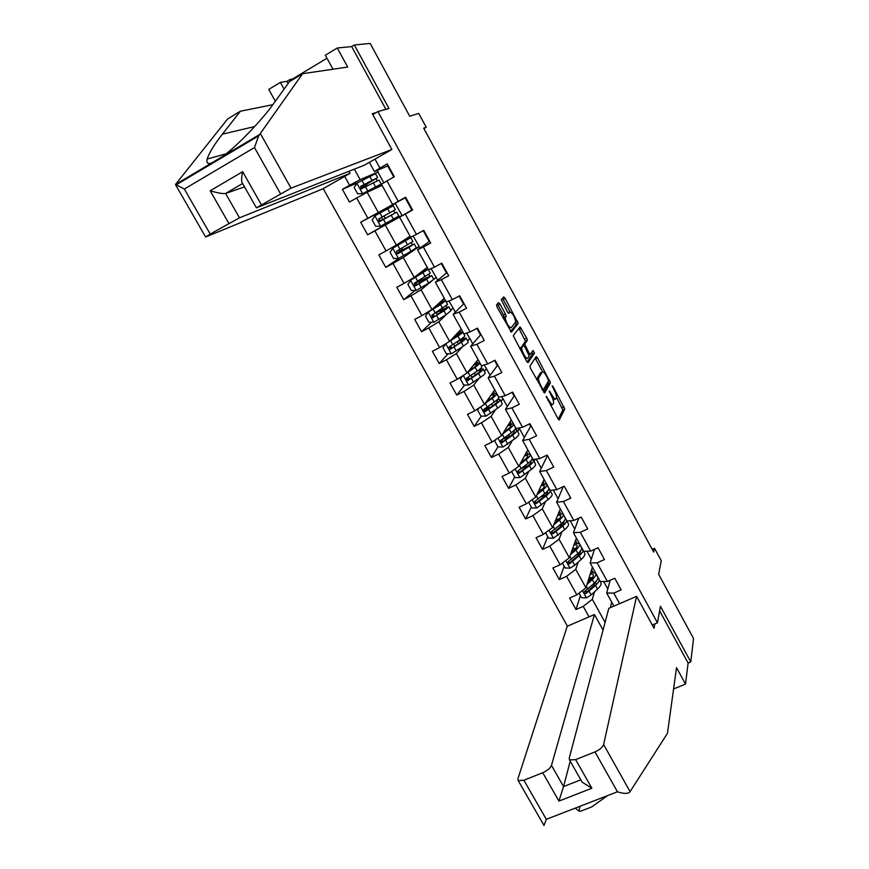 <?xml version="1.0" encoding="UTF-8"?>
<svg xmlns="http://www.w3.org/2000/svg" width="869" height="869" viewBox="0 0 869 869"><rect width="100%" height="100%" fill="white"/><g stroke="black" fill="none" stroke-linecap="round" stroke-linejoin="round"><path stroke-width="1.3" d="M546.188 396.318L557.931 418.684L559.288 419.999L564.774 409.082L553.14 386.651L552.184 385.76L554.118 390.029C555.932 393.538 556.725 396.09 556.497 397.72L555.954 398.773C555.15 399.534 553.705 398.111 551.63 394.515L549.241 390.952L551.174 395.319C553.01 398.871 553.814 401.467 553.575 403.129L553.021 404.226C552.195 405.008 550.729 403.574 548.611 399.936L546.188 396.318M500.055 304.128L498.578 302.608L496.525 304.878L497.187 307.322L511.396 332.154L518.228 323.409L505.161 298.425L503.727 296.926L501.272 299.686L507.355 311.808L508.799 313.296L509.951 311.917C512.797 313.329 514.709 316.685 515.708 321.986L511.081 327.895C508.202 326.548 506.247 323.149 505.215 317.685L506.182 316.349L505.454 314.035L500.055 304.128L498.089 305.138L497.318 303.998M673.584 688.954L685.532 684.109L688.096 663.036L690.779 661.928L693.538 638.509L658.648 574.311L661.255 560.733L654.487 548.241L653.684 552.076L423.692 128.177L426.234 127.265L418.728 113.415L409.712 116.207L370.172 43.45L354.335 44.971L351.673 46.578L385.945 109.364M690.779 661.928L660.429 606.258L657.464 622.812L377.906 111.558L388.997 108.527L354.335 44.971M529.905 366.11L530.611 368.608L544.57 392.994L550.468 382.74L537.553 357.985L536.184 356.605L529.905 366.11M526.614 361.265L513.231 335.706L520.01 326.874L526.668 337.976L527.396 340.29L524.713 344.091L528.971 352.912L530.372 354.324L533.023 350.446L534.5 353.053L528.037 362.688L526.614 361.265M372.747 114.556L377.906 111.558M323.235 188.649L567.424 626.191M657.464 622.812L652.271 625.007M357.68 182.751L342.397 189.366L349.447 202.042L356.659 197.98L367.891 218.228L360.678 222.247L367.674 234.826L374.887 230.839L386.042 250.935L378.819 254.878L385.76 267.359L392.984 263.448L404.052 283.392L396.818 287.259L403.705 299.653L410.939 295.808L421.921 315.599L414.687 319.401L421.519 331.697L428.754 327.928L439.649 347.567L432.414 351.293L439.203 363.503L446.438 359.799L457.257 379.297L450.012 382.947L456.746 395.058L463.992 391.441L474.724 410.787L467.479 414.372L474.159 426.386L481.404 422.834L492.06 442.039L484.815 445.547L491.441 457.485L498.697 453.998L509.277 473.051L502.021 476.505L508.604 488.345L515.86 484.924L526.353 503.846L519.097 507.224L525.636 518.978L532.893 515.621L543.31 534.402L536.054 537.715L542.538 549.393L549.795 546.101L560.136 564.741L552.88 567.989L559.321 579.569L566.577 576.353L576.842 594.852L569.586 598.035L575.973 609.538L583.24 606.377L589.052 616.86M342.397 189.366L349.61 185.271L344.689 176.407M375.006 159.114L379.927 168.065L387.281 163.893L394.341 176.755L386.987 180.893L398.241 201.336L405.595 197.241L412.601 210.005L405.247 214.067L416.403 234.358L423.768 230.35L430.72 243.005L423.355 246.992L434.435 267.131L441.8 263.188L448.697 275.755L441.333 279.666L452.325 299.653L459.69 295.786L466.544 308.245L459.169 312.09L470.075 331.915L477.45 328.124L484.25 340.496L476.875 344.265L487.694 363.948L495.08 360.222L501.815 372.497L494.439 376.201L505.182 395.721L512.569 392.071L519.26 404.259L511.874 407.887L522.541 427.266L529.916 423.692L536.564 435.782L529.178 439.334L539.758 458.571L547.144 455.063L553.738 467.066L546.351 470.553L556.855 489.649L564.242 486.205L570.792 498.122L563.394 501.532L573.822 520.488L581.209 517.109L587.705 528.939L580.307 532.284L590.659 551.098L598.057 547.785L604.498 559.527L597.101 562.808L607.377 581.48L614.774 578.243L621.172 589.888L613.775 593.103L619.586 603.673M395.286 203.118L378.319 212.492L367.152 192.31L382.045 185.369M412.46 209.755L411.917 210.059L405.215 197.839L392.614 204.53L381.448 184.261L386.987 180.893M367.152 192.31L356.659 197.98M378.319 212.492L367.891 218.228M398.241 201.336L392.614 204.53M410.07 236.227L396.351 245.08L385.271 225.049L402.184 215.653M411.917 210.048L399.566 217.152L410.646 237.27L416.403 234.358M385.271 225.049L374.887 230.839M396.351 245.08L386.042 250.935M405.247 214.067L399.566 217.152M427.255 267.402L414.241 277.417L403.249 257.539L419.184 246.524L420.031 248.056M429.253 241.625L417.554 249.794L428.547 269.759L434.435 267.131M403.249 257.539L392.984 263.448M414.241 277.417L404.052 283.392M423.355 246.992L417.554 249.794M444.309 298.36L431.991 309.516L421.085 289.79L431.317 281.393M433.794 279.373L436.195 277.407L437.748 280.231M446.47 272.975L435.402 282.186L446.318 301.999L452.325 299.653M421.085 289.79L410.939 295.808M431.991 309.516L421.921 315.599M441.333 279.666L435.402 282.186M461.243 329.09L449.621 341.365L438.791 321.791L446.253 314.621M450.772 310.266L453.075 308.06L455.323 312.156M463.546 304.085L453.107 314.328L463.948 333.989L470.075 331.915M438.791 321.791L428.754 327.928M449.621 341.365L439.649 347.567M459.169 312.09L453.107 314.328M478.059 359.603L467.109 372.975L456.355 353.553L462.417 346.774M467.663 340.92L469.825 338.497L472.769 343.842M480.514 334.967L470.694 346.231L481.437 365.74L487.694 363.948M456.355 353.553L446.438 359.799M467.109 372.975L457.257 379.297M476.875 344.265L470.694 346.231M494.743 389.888L484.467 404.357L473.801 385.076L478.938 378.439M484.435 371.345L486.466 368.717L490.094 375.289M497.35 365.632L488.139 377.896L498.806 397.263L505.182 395.721M473.801 385.076L463.992 391.441M484.467 404.357L474.724 410.787M494.439 376.201L488.139 377.896M511.32 419.955L501.695 435.499L491.104 416.36L495.569 409.744M501.076 401.565L502.988 398.719L507.279 406.507M514.057 396.068L505.454 409.321L516.045 428.536L522.541 427.266M491.104 416.36L481.404 422.834M501.695 435.499L492.06 442.039M511.874 407.887L505.454 409.321M527.765 449.816L518.793 466.414L508.289 447.416L512.21 440.735M517.609 431.556L519.39 428.515L524.333 437.487M530.655 426.288L522.638 440.507L533.153 459.582L539.758 458.571M508.289 447.416L498.697 453.998M518.793 466.414L509.277 473.051M529.178 439.334L522.638 440.507M544.103 479.46L535.771 497.101L525.332 478.243L528.819 471.443M534.011 461.33L535.065 459.288M536.238 459.114L541.268 468.25M547.133 456.29L539.692 471.465L550.131 490.398L556.855 489.649M525.332 478.243L515.86 484.924M535.771 497.101L526.353 503.846M546.351 470.553L539.692 471.465M560.32 508.886L552.619 527.559L542.267 508.843L545.374 501.902M550.305 490.898L550.555 490.355M553.281 490.051L558.083 498.773M563.231 486.673L556.627 502.195L566.99 520.987L573.822 520.488M542.267 508.843L532.893 515.621M552.619 527.559L543.31 534.402M563.394 501.532L556.627 502.195M576.419 538.117L569.347 557.789L559.071 539.214L561.841 532.121M570.183 520.759L574.767 529.08M578.776 518.228L573.431 532.697L583.718 551.359L590.659 551.098M559.071 539.214L549.795 546.101M569.347 557.789L560.136 564.741M580.307 532.284L573.431 532.697M592.408 567.131L585.945 587.802L575.745 569.358L578.222 562.102M586.966 551.228L591.333 559.169M594.45 549.404L590.116 562.971L600.327 581.491L607.377 581.48M575.745 569.358L566.577 576.353M585.945 587.802L576.842 594.852M597.101 562.808L590.116 562.971M605.085 622.4L592.3 599.284L594.505 591.843M611.733 602.195L610.299 607.692M603.629 581.491L607.779 589.03M610.19 580.253L606.681 593.027L613.905 606.127M592.3 599.284L583.24 606.377M613.775 593.103L606.681 593.027M423.92 128.59L426.234 127.265M654.487 548.241L652.152 549.262M354.356 169.162L360.157 179.655L378.134 171.964L363.785 179.47M377.255 170.357L378.134 171.964M393.798 177.059L387.683 165.925L374.43 171.551L369.358 162.34M383.848 182.805L377.939 172.073M395.438 203.389L381.295 211.145L381.773 212.014M402.054 215.414L395.243 203.498M419.184 246.524L413.144 236.01M436.195 277.407L431.1 268.619M453.075 308.06L448.925 300.978M469.825 338.497L466.61 333.088M486.466 368.717L484.152 364.958M502.988 398.719L501.576 396.59M360.157 179.655L349.61 185.271M379.927 168.065L374.43 171.551M593.027 572.291L591.604 569.716M580.405 595.58L575.973 609.538M564.155 566.262L559.321 579.569M576.886 543.027L575.539 540.572M547.785 536.727L542.538 549.393M560.646 513.546L559.354 511.222M531.296 506.985L525.636 518.978M544.276 483.859L543.06 481.665M547.752 456.171L546.601 455.323M514.687 477.027L508.604 488.345M534.902 459.321L533.935 461.2M525.756 466.62L523.095 467.674M527.787 453.966L526.647 451.891M531.274 426.147L530.731 426.418L529.373 423.953M502.608 439.247L501.326 441.322M497.948 446.851L491.441 457.485M519.206 428.602L517.533 431.437M509.364 436.749L506.573 437.77M511.189 423.844L510.114 421.899M514.665 395.906L514.122 396.177L512.015 392.343M486.314 408.973L484.978 410.885M481.339 416.11L474.159 426.386M502.803 398.817L501.022 401.456M494.461 393.516L493.462 391.691M497.948 365.447L497.394 365.719L494.526 360.494M469.857 378.645L469.325 379.308M464.741 385.054L456.746 395.058M486.282 368.814L484.381 371.259M480.97 369.043L480.633 368.434M477.613 362.949L476.69 361.265M481.1 334.761L480.557 335.043L476.907 328.406M448.132 353.77L439.203 363.503M469.64 338.595L467.62 340.854M464.024 338.302L463.492 337.335M460.646 332.175L459.799 330.622M464.133 303.857L463.579 304.139L459.147 296.068M431.567 322.236L421.519 331.697M452.879 308.158L450.739 310.211M446.959 307.344L446.221 306.007M443.548 301.163L442.777 299.751M447.035 272.725L446.492 273.007L441.256 263.481M415.089 290.452L403.705 299.653M435.999 277.504L433.74 279.351L431.687 275.636M419.923 281.024L419.488 280.242M429.764 276.157L428.819 274.441M426.331 269.922L425.625 268.651M429.807 241.354L429.264 241.647L423.225 230.643M399.599 257.876L385.76 267.359M418.999 246.622L405.312 254.595M402.684 249.837L401.836 248.295M412.438 244.732L411.298 242.647M408.984 238.454L408.365 237.324M405.758 197.535L405.215 197.839M387.954 223.192L367.674 234.826M401.869 215.523L387.998 223.268L387.509 222.388M381.35 211.243L360.678 222.247M385.325 218.423L383.979 216.001M397.665 217.934L397.155 217M394.993 213.079L393.646 210.635M391.474 206.692L390.963 205.768M388.226 165.61L387.683 165.925M367.348 185.912L366.479 184.337M380.188 186.227L379.557 185.075M377.211 180.828L376.049 178.721M550.718 405.454L552.456 404.498M553.14 399.881L555.41 399.045M558.213 419.162L562.84 410.027L556.551 397.415M542.571 371.715L535.141 358.18M543.559 392.277L548.502 383.761L548.035 381.795M542.473 388.682L543.451 389.638L548.665 380.709L546.644 376.299C544.581 372.725 543.136 371.269 542.289 371.943L538.541 378.102C538.313 379.753 539.117 382.338 540.942 385.869L542.473 388.682L541.756 389.04M540.822 372.671L542.289 371.943M536.51 379.416L540.344 372.899M522.888 346.036L522.801 344.982L525.463 341.267L518.869 328.352M527.135 362.091L532.534 354.085L531.882 352.108M521.987 347.85L521.878 348.111C521.052 350.392 526.679 360.266 527.679 358.289L529.21 356.008L524.941 347.144L523.518 345.721L519.923 349.012M521.682 346.644L523.518 345.721M520.01 348.838L521.552 346.709M503.303 318.521L504.216 317.359L503.488 315.045L498.089 305.138M510.005 311.873L502.478 298.306M510.581 331.676L516.251 324.495L515.621 322.193M579.058 593.147L581.578 597.687L586.575 597.861L591.17 594.939L597.524 589.041C600.729 585.978 601.804 583.772 600.74 582.436L599.132 579.514M595.873 583.186L594.059 583.381M586.999 584.446L592.3 579.58C595.526 576.538 596.612 574.366 595.58 573.051L590.724 572.508M587.64 582.393L590.355 579.905C593.038 577.374 593.94 575.571 593.082 574.485L590.301 573.866M595.928 573.681L597.546 576.625C598.589 577.939 597.503 580.123 594.287 583.175L584.641 591.344C583.751 592.908 584.24 593.625 586.097 593.494L595.537 585.445C598.752 582.393 599.827 580.199 598.784 578.873L597.872 578.319M591.398 578.873L588.443 579.829M589.236 580.926L589.801 580.405M596.579 580.829L593.592 585.76L587.227 591.637L584.62 591.854M589.073 580.633L588.085 580.97M592.604 577.407L588.997 578.048M630.068 791.626L629.428 792.387C627.266 793.897 623.269 793.701 617.446 791.789L594.972 751.913C599.686 749.784 602.575 747.329 603.618 744.537L630.068 791.626L667.457 733.327L676.527 667.664L685.532 684.109M607.507 795.635L591.735 806.921L580.829 811.125L578.884 811.125L575.278 808.105M603.064 630.068L594.45 614.524L567.229 626.267L517.913 778.776L518.206 780.601L523.877 780.243L542.734 772.737C547.351 770.651 550.262 768.196 551.467 765.372L563.557 786.586L558.93 801.088L542.734 772.737M594.45 614.524L551.467 765.372M654.857 623.92L654.053 628.276L636.575 596.351L608.8 608.333L569.206 758.279L569.543 759.962L575.636 759.615L594.972 751.913M636.575 596.351L603.618 744.537M688.096 663.036L659.604 610.831M570.216 761.146L563.557 786.586L580.807 779.808M575.636 759.615L591.854 788.237L582.143 782.165L581.415 780.883M523.877 780.243L546.319 819.315L543.983 825.431M272.823 104.704L240.387 111.221L227.711 118.868L175.484 184.478L184.337 189.04L210.211 234.087L205.616 237.02L323.04 188.758L350.055 173.355L239.475 217.815L210.211 234.087M240.387 111.221L222.421 134.163C214.263 144.504 209.168 152.792 207.159 159.027C206.279 163.057 207.81 164.36 211.754 162.927L222.507 156.539C236.868 146.437 263.068 118.879 273.833 103.313L289.529 81.577L302.618 73.68L347.719 67.054L337.281 48.001L325.321 55.225L333.001 69.216M288.117 83.522L286.922 81.36L280.361 82.392L284.098 89.105M280.361 82.392L268.749 89.42L275.343 101.228M391.886 149.49L291.028 188.149L256.398 207.821L364.296 165.229L391.886 149.49L372.28 113.687L375.973 112.677M326.961 58.223L292.332 79.122L290.05 79.47L290.789 80.817M337.281 48.001L351.673 46.578M286.922 81.36L290.05 79.47M280.448 193.668L254.476 147.556L258.647 135.868L302.618 73.68M348.925 171.312L350.055 173.355M228.819 223.376L210.179 190.756C217.674 193.005 222.812 193.906 225.592 193.461L244.526 186.889M292.332 79.122L292.647 79.698M242.375 183.098L241.919 182.294C241.386 179.926 241.625 176.396 242.657 171.693L261.33 204.671M562.373 563.058L565.111 567.978L570.107 568.13L574.735 565.219L581.187 559.44C584.446 556.442 585.576 554.335 584.576 553.108L582.936 550.11M579.351 554.009L576.864 554.487M570.433 554.77L575.93 549.903C579.199 546.938 580.351 544.852 579.373 543.657L574.539 543.331M571.129 552.814L573.996 550.283C576.723 547.818 577.679 546.08 576.875 545.091L574.083 544.613M579.699 544.244L581.361 547.253C582.339 548.458 581.198 550.555 577.928 553.531L568.239 561.493C567.229 563.079 567.685 563.818 569.619 563.731L579.188 555.823C582.458 552.836 583.599 550.729 582.61 549.512L581.578 548.991M574.137 550.164L571.791 550.979M580.264 551.152C580.774 552.217 579.775 553.901 577.255 556.193L570.042 562.525L568.12 562.047M572.367 551.728L571.4 552.054M576.038 548.187L572.508 549.012M545.569 532.74L548.513 538.041L553.52 538.183L564.731 529.623C568.044 526.701 569.238 524.68 568.304 523.562L566.61 520.488M562.591 524.68L559.191 525.604M553.716 524.898L559.44 520.02C562.764 517.12 563.97 515.132 563.058 514.046L558.235 513.948M554.531 522.997L557.529 520.444C560.299 518.033 561.309 516.382 560.548 515.48L557.735 515.154M563.351 514.578L565.056 517.663C565.98 518.76 564.774 520.759 561.45 523.67L551.728 531.426C550.588 533.023 551.022 533.794 553.01 533.74L562.721 525.984C566.045 523.062 567.24 521.052 566.316 519.944L565.132 519.456M564.046 521.834L563.807 521.389C564.557 522.312 563.557 523.985 560.809 526.397L553.477 532.599L551.511 532.024M554.922 521.976L556.334 521.465M559.234 518.836L555.812 519.803M528.645 502.206L531.795 507.898L536.814 508.007L548.165 499.599C551.533 496.742 552.782 494.809 551.913 493.809L550.175 490.659M545.526 495.254L540.952 496.807M536.846 494.819L542.821 489.92C546.21 487.085 547.481 485.184 546.623 484.229L541.778 484.37M537.672 493.06L540.931 490.398C543.755 488.041 544.809 486.455 544.103 485.662L541.246 485.499M546.894 484.706L548.632 487.867C549.49 488.845 548.23 490.757 544.852 493.603L535 501.207C533.859 502.738 534.261 503.531 536.206 503.585L546.134 495.917C549.512 493.071 550.761 491.159 549.903 490.17L548.524 489.747M547.177 491.463L547.372 491.604C548.1 492.419 547.046 494.016 544.244 496.384L536.705 502.51L534.793 501.815M542.093 489.399L539.204 490.344M512.167 471.041L511.7 471.661L514.959 477.526L519.977 477.613L531.47 469.347C534.891 466.555 536.206 464.719 535.391 463.84L533.62 460.613M528.004 465.784L522.128 468.054M519.803 464.546L526.093 459.603C529.536 456.833 530.861 455.03 530.079 454.183L525.191 454.585M520.694 462.895L524.213 460.125C527.081 457.822 528.189 456.323 527.537 455.617L524.615 455.638M530.307 454.617L532.1 457.854C532.893 458.713 531.567 460.527 528.135 463.307L518.141 470.759C517.001 472.236 517.37 473.04 519.26 473.192L529.427 465.643C532.86 462.862 534.174 461.037 533.37 460.168L531.719 459.853M530.351 461.385L530.84 461.602C531.502 462.33 530.405 463.85 527.548 466.153L519.792 472.193L517.957 471.389M521.726 460.983L522.758 460.57L522.356 459.831M524.452 459.94L522.758 460.57M495.851 439.464L494.722 441.017L497.991 446.927L503.021 446.992L514.644 438.867C518.13 436.151 519.499 434.413 518.76 433.653L516.936 430.34M509.755 436.444L503.01 438.986M502.564 434.087L509.234 429.058C512.732 426.364 514.122 424.648 513.405 423.931L508.43 424.615M503.531 432.534L507.377 429.634C510.299 427.396 511.45 425.973 510.853 425.365L507.833 425.593M494.722 441.017L495.678 439.584M513.612 424.3L515.436 427.624C516.164 428.363 514.785 430.09 511.287 432.784L501.163 440.083C500.023 441.495 500.359 442.332 502.184 442.582L512.591 435.141C516.077 432.436 517.457 430.709 516.729 429.959L514.654 429.818M513.242 431.198L514.176 431.393C514.785 432.023 513.644 433.457 510.733 435.706L503.064 441.495L501 440.735M504.226 431.404L506.03 430.655M477.602 410.146L479.34 407.746L477.602 410.146L480.905 416.099L485.945 416.153L497.709 408.169C501.25 405.53 502.684 403.879 502 403.238L500.142 399.859M490.627 407.344L485.347 408.799M485.098 403.466L492.245 398.284C495.808 395.667 497.264 394.048 496.601 393.451L491.506 394.45M486.129 402.021L490.42 398.914C493.386 396.731 494.591 395.395 494.048 394.884L490.866 395.352M496.786 393.766L498.654 397.166C499.327 397.785 497.883 399.414 494.32 402.043L484.066 409.19C482.925 410.548 483.229 411.385 484.989 411.721L495.634 404.411C499.186 401.782 500.62 400.153 499.957 399.523L497.242 399.697M495.754 400.957L497.394 400.957C497.948 401.489 496.753 402.847 493.798 405.03L486.01 410.679L483.924 409.853M462.634 375.842L460.364 379.047L463.688 385.054L468.728 385.076L480.633 377.244C484.239 374.669 485.738 373.127 485.119 372.605L483.218 369.14M470.672 378.373L468.663 378.634M467.359 372.671L475.137 367.283C478.765 364.741 480.275 363.22 479.688 362.742L474.344 364.133M468.424 371.367L473.333 367.967C476.342 365.849 477.602 364.589 477.114 364.187L473.681 364.947M479.84 363.014L481.752 366.49C482.349 366.99 480.839 368.521 477.233 371.074L466.827 378.058C465.697 379.362 465.969 380.22 467.663 380.622L478.547 373.464C482.165 370.9 483.664 369.368 483.055 368.858L479.221 369.607M477.57 370.835L480.492 370.303C480.991 370.726 479.742 371.997 476.733 374.126L468.825 379.634L466.718 378.743M451.261 353.77L445.732 343.787L442.994 347.719L446.34 353.77L451.391 353.77L463.449 346.09C467.109 343.592 468.663 342.147 468.119 341.756L466.164 338.204M446.351 343.396L457.909 336.053C461.591 333.587 463.166 332.164 462.645 331.817L456.888 333.685M450.283 340.659L460.059 333.262L456.203 334.413M462.764 332.034L464.73 335.597C465.252 335.966 463.688 337.389 460.016 339.866L449.469 346.698C448.339 347.948 448.589 348.817 450.218 349.295L461.341 342.277C465.013 339.79 466.577 338.356 466.045 337.976L459.82 339.996M457.898 341.289L463.459 339.421L459.549 343.005L451.511 348.35L449.382 347.394M442.951 302.238L428.221 312.167L425.495 316.153L428.873 322.247L433.924 322.225L446.123 314.697L450.989 310.667L448.991 307.039M428.298 312.069L440.54 304.584L445.471 300.652L438.91 303.248M442.886 302.108L438.215 303.878M445.558 300.815L447.568 304.465L431.98 315.099L432.643 317.717L444.005 310.863L448.893 306.866L437.324 311.841M440.952 312.46L440.04 310.809L446.308 308.31L434.076 316.837L431.926 315.795M440.04 310.809L435.38 313.079M423.485 280.839L422.866 279.72L415.806 283.12L416.946 281.773M419.39 280.296L418.358 281.686L431.621 275.527L426.538 279.21L428.667 283.077L433.74 279.351M425.625 270.802L411.374 279.655L407.865 284.359L411.265 290.496L416.327 290.442L428.667 283.077M410.657 280.209L428.178 269.271L419.749 273.181M425.571 270.715L419.032 273.735M422.866 279.72L429.025 276.972L416.501 285.086L415.686 285.314L414.339 283.957M428.232 269.368L430.296 273.105L414.35 283.261L414.947 285.901L415.708 285.716L426.538 279.21M405.888 248.979L405.573 248.404L398.589 252.01L399.827 251.076L399.36 249.631M401.967 248.534L402.293 249.729L401.163 250.587L414.231 243.95L408.941 247.317L411.091 251.217L416.349 247.806L414.263 244.004M408.158 239.138L392.875 248.11L390.094 252.314L393.527 258.495L398.589 258.43L411.091 251.217M392.875 248.11L410.755 237.639L399.143 243.429M408.137 239.094L395.243 245.699M405.573 248.404L411.613 245.395L398.795 253.107L397.893 253.313L396.622 251.836M410.776 237.693L412.884 241.506L396.59 251.184L397.122 253.835L397.969 253.661L408.941 247.317M386.803 214.426L379.579 218.38L379.981 221.074L394.07 213.589L381.252 220.683L382.577 219.879L382.186 218.586L381.176 217.576L379.905 218.26L386.792 214.393M384.717 217.337L385.043 218.51L383.837 219.249L396.698 212.134L391.202 215.186L393.375 219.118L398.882 216.001M384.587 217.098L383.642 216.207L382.49 216.826L395.341 209.679L393.201 205.779L374.963 215.773L372.204 220.031L375.647 226.255L380.6 226.168L393.375 219.118M395.341 209.679L378.699 218.869L379.166 221.53L380.09 221.356L391.202 215.186M364.871 187.28L363.785 186.14L362.427 186.683L369.238 182.631L368.912 182.034M377.635 177.548L375.506 173.691L356.92 183.185L354.161 187.498L357.637 193.776L362.721 193.657L381.198 184L370.075 190.843M362.721 193.657L378.558 185.455L365.903 192.983L365.491 192.201M365.208 185.108L377.667 177.613L360.678 186.292L361.08 188.964L379.036 180.079L381.165 183.946M365.252 185.184L366.24 184.739L367.218 185.673M361.08 188.964L361.928 188.584L361.602 185.89L375.039 179.068L369.238 182.631M547.894 400.283L548.611 399.936M549.512 392.223L550.196 391.886M550.924 394.863L551.63 394.515M552.478 386.977L553.14 386.651M562.102 407.604L564.035 406.67M562.819 410.07L564.752 409.136M546.46 397.611L547.155 397.274M535.619 358.951L537.553 357.985M548.524 380.959L549.729 380.372M548.502 383.761L550.435 382.805M542.375 390.17L543.342 389.692M536.673 378.83L538.65 377.852M540.225 386.216L540.942 385.869M519.488 329.297L521.422 328.319M524.735 338.953L526.668 337.976M525.419 341.354L527.353 340.376M522.801 344.982L524.757 344.005M524.735 346.796L525.441 346.438M528.265 353.27L528.971 352.912M529.058 354.986L530.242 354.4M532.534 354.085L534.468 353.107M503.488 315.045L505.454 314.035M504.161 317.467L506.127 316.457M503.379 318.402L505.356 317.381M508.072 312.883L509.951 311.917M503.238 299.425L505.161 298.425M515.686 322.062L517.511 321.128M516.251 324.495L518.185 323.507M582.404 590.551L586.456 597.861M595.537 585.445L597.524 589.041M592.3 579.58L594.287 583.175M589.182 591.333L591.17 594.939M586.412 586.325L587.922 589.052M586.488 592.234L586.097 593.494M546.319 819.315L617.446 791.789M591.854 788.237L558.93 801.088M175.484 184.478L211.754 162.927M222.507 156.539L259.701 134.445M254.476 147.556L184.337 189.04M210.179 190.756L242.657 171.693M260.396 133.63L291.028 188.149M242.614 183.522L225.592 193.461L239.475 217.815M254.704 126.537L222.421 134.163M565.762 560.494L569.988 568.13M579.188 555.823L581.187 559.44M575.93 549.903L577.928 553.531M572.725 561.58L574.735 565.219M569.847 556.377L571.454 559.288M570.042 562.525L569.619 563.731M548.991 530.22L553.401 538.172M562.721 525.984L564.731 529.623M559.44 520.02L561.45 523.67M556.149 531.611L558.18 535.271M553.173 526.223L554.878 529.297M553.477 532.599L553.01 533.74M532.1 499.729L536.684 508.007M546.134 495.917L548.165 499.599M542.821 489.92L544.852 493.603M539.464 501.435L541.496 505.117M536.369 495.83L538.172 499.099M536.792 502.456L536.292 503.542M515.089 468.999L519.858 477.613M529.427 465.643L531.47 469.347M526.038 466.501L525.441 465.426M526.093 459.603L528.135 463.307M522.638 471.02L524.702 474.735M519.434 465.219L521.346 468.673M519.988 472.084L519.445 473.105M497.937 438.052L502.901 446.992M512.591 435.141L514.644 438.867M509.495 436.553L508.561 434.858M505.801 438.085L505.356 437.292M506.171 430.535L505.508 429.34M509.234 429.058L511.287 432.784M505.704 440.387L507.768 444.135M502.38 434.391L504.389 438.019M503.064 441.495L502.478 442.451M480.666 406.866L485.814 416.153M495.634 404.411L497.709 408.169M492.582 405.921L491.55 404.063M489.16 407.985L488.302 406.431M489.193 399.794L488.541 398.621M492.245 398.284L494.32 402.043M488.639 409.527L490.724 413.296M485.228 403.368L487.313 407.148M486.01 410.679L485.38 411.569M463.264 375.441L468.608 385.076M478.547 373.464L480.633 377.244M475.495 374.995L474.409 373.04M472.193 377.309L471.107 375.343M472.084 368.825L471.454 367.674M475.137 367.283L477.233 371.074M471.443 378.439L473.54 382.241M468.011 372.236L470.107 376.038M468.825 379.634L468.163 380.459M461.341 342.277L463.449 346.09M458.289 343.842L457.148 341.778M454.932 346.09L453.792 344.026M454.856 337.628L454.226 336.499M457.909 336.053L460.016 339.866M454.118 347.122L456.236 350.946M450.663 340.865L452.782 344.7M451.511 348.35L450.805 349.121M428.221 312.167L433.794 322.225M444.005 310.863L446.123 314.697M437.552 314.643L436.412 312.59M437.487 306.192L436.879 305.084M440.54 304.584L442.669 308.43M436.662 315.566L438.802 319.423M433.186 309.266L435.315 313.122M434.076 316.837L433.327 317.533M419.358 280.817L416.892 282.143M410.581 280.318L416.197 290.442M420.031 282.946L419.26 281.567M416.533 276.624L416.153 275.94M419.999 274.528L419.445 273.518M423.051 272.888L425.191 276.766M419.086 283.772L421.226 287.65M415.567 277.417L417.728 281.317M416.501 285.086L415.708 285.716M402.228 249.827L399.762 251.174M392.81 248.219L398.458 258.43M402.38 251.022L401.989 250.315M398.849 244.656L398.534 244.08M405.421 240.952L407.572 244.852M401.369 251.738L403.531 255.649M397.828 245.34L400.001 249.262M398.795 253.107L397.969 253.661M384.967 218.619L382.501 219.976M374.897 215.881L380.6 226.168M387.661 208.777L389.833 212.709M383.511 219.455L385.695 223.398M379.949 213.014L382.132 216.968M380.959 220.867L380.09 221.356M379.579 218.38L378.699 218.869M383.642 216.207L381.176 217.576M356.855 183.294L362.59 193.657M373.333 182.816L375.517 186.77M369.195 191.006L368.858 190.409M365.697 184.673L365.284 183.946M369.77 176.353L371.954 180.317M365.523 186.933L367.728 190.908M361.938 180.437L364.144 184.424M361.602 185.89L360.678 186.292M366.24 184.739L363.785 186.14M562.84 410.027L564.774 409.082M548.524 383.696L550.468 382.74M536.564 379.08L538.541 378.102M525.463 341.267L527.396 340.29M522.758 345.08L524.713 344.091M532.556 354.02L534.5 353.053M519.966 349.066L521.878 348.111M504.216 317.359L506.182 316.349M503.368 318.641L505.215 317.685M516.295 324.398L518.228 323.409M580.025 806.269L578.884 811.125M569.543 759.962L582.143 782.165M544.027 825.507L518.206 780.601M226.005 153.856L207.159 159.027M256.398 207.821L241.919 182.294M205.616 237.02L175.81 185.184M258.647 135.868L175.734 185.108M536.705 502.51L536.206 503.585M519.792 472.193L519.26 473.192M502.749 441.648L502.184 442.582M485.586 410.863L484.989 411.721M467.978 377.396L468.739 378.775M468.304 379.84L467.663 380.622M450.62 346.036L451.804 348.176M450.892 348.567L450.218 349.295M433.131 314.437L434.37 316.664M433.349 317.066L432.643 317.717M419.412 280.73L416.946 282.045M415.806 283.12L416.794 284.923M415.686 285.314L414.947 285.901M402.293 249.729L399.827 251.076M398.589 252.01L399.099 252.933M395.156 245.808L395.558 246.546M397.893 253.313L397.122 253.835M385.043 218.51L382.577 219.879M398.838 216.023L396.698 212.134M379.981 221.074L379.166 221.53M361.906 185.727L362.427 186.683"/></g></svg>
